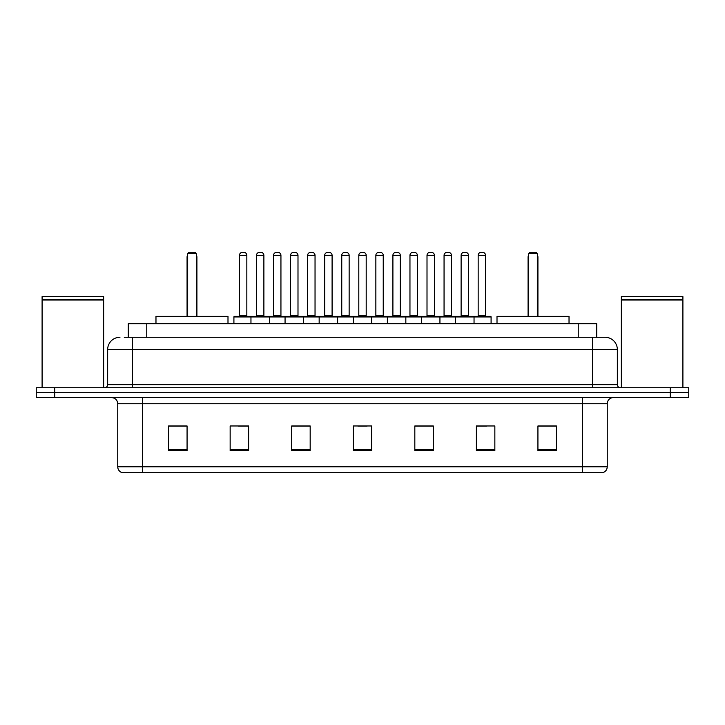 <?xml version="1.0" encoding="UTF-8"?>
<svg xmlns="http://www.w3.org/2000/svg" width="725" height="725" viewBox="0 0 725 725"><rect width="100%" height="100%" fill="white"/><g stroke="black" fill="none" stroke-linecap="round" stroke-linejoin="round"><path stroke-width="1.09" d="M124.283 337.261L132.276 337.261L124.283 337.261L128.289 337.261L128.289 323.722L596.711 323.722L596.711 337.261M119.969 337.261A12.307 12.307 0 0 0 107.653 349.577L107.653 384.658A3.081 3.081 0 0 1 104.581 387.739M617.347 349.577L132.276 349.577L132.276 337.261L605.031 337.261A12.307 12.307 0 0 1 617.347 349.577L617.347 384.658C617.528 386.534 618.552 387.558 620.419 387.739M54.719 387.739L36.25 387.739L36.25 392.66L54.719 392.66L36.25 392.66L36.25 397.59L54.719 397.59L54.719 392.66L670.281 392.66L54.719 392.66L54.719 387.739L670.281 387.739L670.281 392.66L688.75 392.66L670.281 392.66L670.281 397.59L54.719 397.59M670.281 397.59L688.75 397.59L688.75 387.739L670.281 387.739M604.849 337.261L600.717 337.261M607.251 466.773C607.079 469.728 605.602 471.694 602.819 472.682L582.628 472.682L582.628 466.773L607.251 466.773L607.251 403.743A6.153 6.153 0 0 1 613.404 397.59M582.628 472.682L122.181 472.682A6.153 6.153 0 0 1 117.749 466.773L117.749 403.743C117.387 400.001 115.338 397.952 111.596 397.59M556.401 450.587L556.401 425.965L537.932 425.965L537.932 450.587L556.401 450.587M494.849 450.587L494.849 425.965L476.379 425.965L476.379 450.587L494.849 450.587M433.287 450.587L433.287 425.965L414.827 425.965L414.827 450.587L433.287 450.587M187.068 450.587L187.068 425.965L168.599 425.965L168.599 450.587L187.068 450.587M248.621 450.587L248.621 425.965L230.151 425.965L230.151 450.587L248.621 450.587M310.173 450.587L310.173 425.965L291.713 425.965L291.713 450.587L310.173 450.587M371.735 450.587L371.735 425.965L353.265 425.965L353.265 450.587L371.735 450.587M571.427 472.682L142.372 472.682L142.372 466.773L582.628 466.773L582.628 403.743L117.749 403.743M477.24 426.092L486.475 426.092M306.729 426.092L298.908 426.092M238.525 426.092L247.76 426.092M426.092 426.092L418.271 426.092M357.887 426.092L367.113 426.092M310.173 426.092L291.713 426.092M187.068 426.092L168.599 426.092M433.287 426.092L414.827 426.092M556.401 426.092L537.932 426.092M42.095 300.023L103.657 300.023L42.095 300.023L42.095 387.739M103.657 300.023L103.657 387.739M103.349 299.715L42.403 299.715M103.657 299.407L103.657 296.634L42.095 296.634L42.095 299.407M227.994 323.722L227.994 316.336L155.975 316.336L155.975 323.722M187.675 253.542L188.908 252.318L195.07 252.318L196.294 253.542L187.675 253.542L187.675 316.336M196.294 253.542L196.294 316.336M196.91 316.336L196.91 257.239A4.921 4.921 0 0 0 196.294 254.856M187.068 316.336L187.068 257.239L187.675 257.239M621.343 300.023L682.905 300.023L621.343 300.023L621.343 387.739M682.905 300.023L682.905 387.739M682.597 299.715L621.651 299.715M682.905 299.407L682.905 296.634L621.343 296.634L621.343 299.407M569.025 323.722L569.025 316.336L497.006 316.336L497.006 323.722M528.706 253.542L529.93 252.318L536.092 252.318L537.325 253.542L528.706 253.542L528.706 316.336M537.325 253.542L537.325 316.336M537.932 316.336L537.932 257.239A4.921 4.921 0 0 0 537.325 254.856M528.09 316.336L528.09 257.239L528.706 257.239M473.244 316.336L490.481 316.336A0.616 0.616 0 0 1 491.088 316.952L250.959 316.952A0.616 0.616 0 0 1 251.575 316.336L268.812 316.336A0.616 0.616 0 0 1 269.428 316.952L269.428 323.722M263.882 315.719A0.616 0.616 0 0 0 264.498 316.336L255.88 316.336A0.616 0.616 0 0 0 256.496 315.719L263.882 315.719L263.882 255.39A3.081 3.081 0 0 0 260.81 252.318L259.577 252.318A3.081 3.081 0 0 0 256.496 255.39L256.496 315.719M251.756 316.336L234.519 316.336A0.616 0.616 0 0 0 233.912 316.952L250.959 316.952L250.959 323.722M285.061 323.722L285.061 316.952A0.616 0.616 0 0 1 285.677 316.336L302.914 316.336A0.616 0.616 0 0 1 303.53 316.952L303.53 323.722M297.993 315.719A0.616 0.616 0 0 0 298.6 316.336L289.982 316.336A0.616 0.616 0 0 0 290.598 315.719L297.993 315.719L297.993 255.39A3.081 3.081 0 0 0 294.912 252.318L293.679 252.318A3.081 3.081 0 0 0 290.598 255.39L290.598 315.719M319.163 323.722L319.163 316.952A0.616 0.616 0 0 1 319.779 316.336L337.016 316.336A0.616 0.616 0 0 1 337.632 316.952L337.632 323.722M332.095 315.719A0.616 0.616 0 0 0 332.702 316.336L324.093 316.336A0.616 0.616 0 0 0 324.7 315.719L332.095 315.719L332.095 255.39A3.081 3.081 0 0 0 329.014 252.318L327.782 252.318A3.081 3.081 0 0 0 324.7 255.39L324.7 315.719M353.265 323.722L353.265 316.952A0.616 0.616 0 0 1 353.882 316.336L371.118 316.336A0.616 0.616 0 0 1 371.735 316.952L371.735 323.722M366.197 315.719A0.616 0.616 0 0 0 366.805 316.336L358.195 316.336A0.616 0.616 0 0 0 358.803 315.719L366.197 315.719L366.197 255.39A3.081 3.081 0 0 0 363.116 252.318L361.884 252.318A3.081 3.081 0 0 0 358.803 255.39L358.803 315.719M387.368 323.722L387.368 316.952A0.616 0.616 0 0 1 387.984 316.336L405.221 316.336A0.616 0.616 0 0 1 405.837 316.952L405.837 323.722M400.3 315.719A0.616 0.616 0 0 0 400.907 316.336L392.298 316.336A0.616 0.616 0 0 0 392.905 315.719L400.3 315.719L400.3 255.39A3.081 3.081 0 0 0 397.218 252.318L395.986 252.318A3.081 3.081 0 0 0 392.905 255.39L392.905 315.719M421.47 323.722L421.47 316.952A0.616 0.616 0 0 1 422.086 316.336L439.323 316.336A0.616 0.616 0 0 1 439.939 316.952L439.939 323.722M434.402 315.719A0.616 0.616 0 0 0 435.018 316.336L426.4 316.336A0.616 0.616 0 0 0 427.007 315.719L434.402 315.719L434.402 255.39A3.081 3.081 0 0 0 431.321 252.318L430.088 252.318A3.081 3.081 0 0 0 427.007 255.39L427.007 315.719M455.572 323.722L455.572 316.952A0.616 0.616 0 0 1 456.188 316.336L473.425 316.336A0.616 0.616 0 0 1 474.041 316.952L474.041 323.722M468.504 315.719A0.616 0.616 0 0 0 469.12 316.336L460.502 316.336A0.616 0.616 0 0 0 461.118 315.719L468.504 315.719L468.504 255.39A3.081 3.081 0 0 0 465.423 252.318L464.19 252.318A3.081 3.081 0 0 0 461.118 255.39L461.118 315.719M239.449 255.39A3.081 3.081 0 0 1 242.531 252.318L243.754 252.318A3.081 3.081 0 0 1 246.835 255.39L239.449 255.39L239.449 315.719A0.616 0.616 0 0 1 238.833 316.336M246.835 255.39L246.835 315.719A0.616 0.616 0 0 0 247.452 316.336M233.912 316.952L233.912 323.722M285.858 316.336L268.631 316.336M273.552 255.39A3.081 3.081 0 0 1 276.633 252.318L277.856 252.318A3.081 3.081 0 0 1 280.938 255.39L273.552 255.39L273.552 315.719A0.616 0.616 0 0 1 272.935 316.336M280.938 255.39L280.938 315.719A0.616 0.616 0 0 0 281.554 316.336M319.961 316.336L302.733 316.336M307.654 255.39A3.081 3.081 0 0 1 310.735 252.318L311.958 252.318A3.081 3.081 0 0 1 315.04 255.39L307.654 255.39L307.654 315.719A0.616 0.616 0 0 1 307.038 316.336M315.04 255.39L315.04 315.719A0.616 0.616 0 0 0 315.656 316.336M354.063 316.336L336.835 316.336M341.756 255.39A3.081 3.081 0 0 1 344.837 252.318L346.061 252.318A3.081 3.081 0 0 1 349.142 255.39L341.756 255.39L341.756 315.719A0.616 0.616 0 0 1 341.14 316.336M349.142 255.39L349.142 315.719A0.616 0.616 0 0 0 349.758 316.336M388.165 316.336L370.937 316.336M375.858 255.39A3.081 3.081 0 0 1 378.939 252.318L380.163 252.318A3.081 3.081 0 0 1 383.244 255.39L375.858 255.39L375.858 315.719A0.616 0.616 0 0 1 375.242 316.336M383.244 255.39L383.244 315.719A0.616 0.616 0 0 0 383.86 316.336M422.267 316.336L405.039 316.336M409.96 255.39A3.081 3.081 0 0 1 413.042 252.318L414.265 252.318A3.081 3.081 0 0 1 417.346 255.39L409.96 255.39L409.96 315.719A0.616 0.616 0 0 1 409.344 316.336M417.346 255.39L417.346 315.719A0.616 0.616 0 0 0 417.962 316.336M456.369 316.336L439.142 316.336M444.062 255.39A3.081 3.081 0 0 1 447.144 252.318L448.367 252.318A3.081 3.081 0 0 1 451.448 255.39L444.062 255.39L444.062 315.719A0.616 0.616 0 0 1 443.446 316.336M451.448 255.39L451.448 315.719A0.616 0.616 0 0 0 452.065 316.336M478.165 255.39A3.081 3.081 0 0 1 481.246 252.318L482.469 252.318A3.081 3.081 0 0 1 485.551 255.39L478.165 255.39L478.165 315.719A0.616 0.616 0 0 1 477.548 316.336M485.551 255.39L485.551 315.719A0.616 0.616 0 0 0 486.167 316.336M491.088 316.952L491.088 323.722M146.758 337.261L146.758 323.722M578.242 337.261L578.242 323.722M132.276 387.739L132.276 349.577L107.653 349.577M107.653 384.658L617.347 384.658M592.724 337.261L592.724 387.739M582.628 397.59L582.628 403.743L607.251 403.743M117.749 466.773L142.372 466.773L142.372 397.59M371.735 449.736L353.265 449.736M310.173 449.736L291.713 449.736M248.621 449.736L230.151 449.736M187.068 449.736L168.599 449.736M433.287 449.736L414.827 449.736M494.849 449.736L476.379 449.736M556.401 449.736L537.932 449.736M196.294 257.239L196.91 257.239M537.325 257.239L537.932 257.239M263.882 255.39L256.496 255.39M297.993 255.39L290.598 255.39M332.095 255.39L324.7 255.39M366.197 255.39L358.803 255.39M400.3 255.39L392.905 255.39M434.402 255.39L427.007 255.39M468.504 255.39L461.118 255.39M239.449 315.719L246.835 315.719M273.552 315.719L280.938 315.719M307.654 315.719L315.04 315.719M341.756 315.719L349.142 315.719M375.858 315.719L383.244 315.719M409.96 315.719L417.346 315.719M444.062 315.719L451.448 315.719M478.165 315.719L485.551 315.719M187.675 254.856A4.921 4.921 0 0 0 187.068 257.239M528.706 254.856A4.921 4.921 0 0 0 528.09 257.239"/></g></svg>
